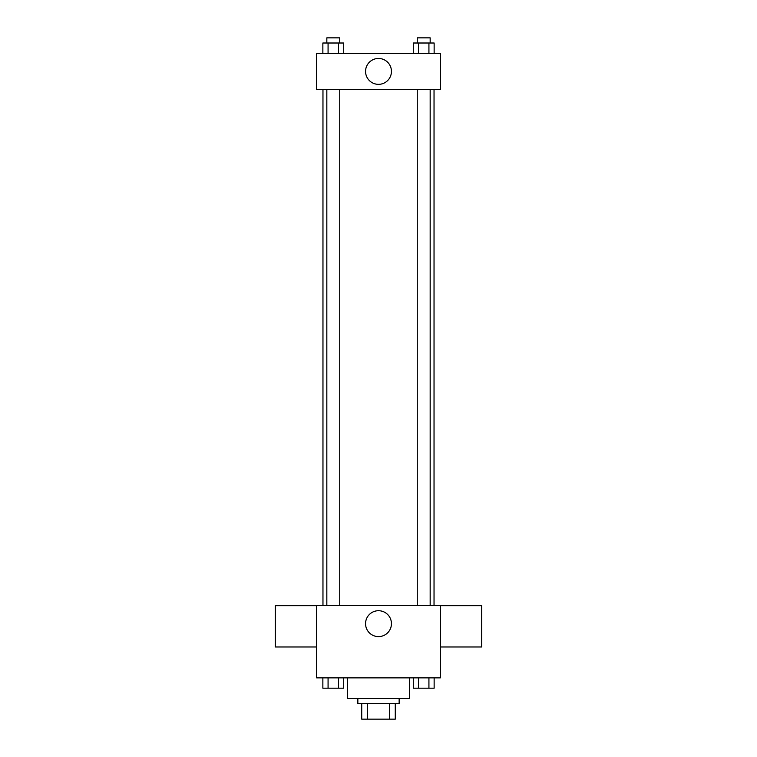 <?xml version="1.0" encoding="UTF-8"?>
<svg xmlns="http://www.w3.org/2000/svg" width="757" height="757" viewBox="0 0 757 757"><rect width="100%" height="100%" fill="white"/><g stroke="black" fill="none" stroke-linecap="round" stroke-linejoin="round"><path stroke-width="1.14" d="M389.363 703.669L389.363 719.15L361.723 719.15L361.723 703.669M389.363 719.15L395.277 719.15L395.277 703.669L395.277 719.15M399.147 698.503L399.147 703.669L357.853 703.669L357.853 698.503M367.637 703.669L367.637 719.15M347.529 677.856L347.529 698.503L409.471 698.503L409.471 677.856M440.432 677.856L316.568 677.856L316.568 605.6L440.432 605.6L440.432 677.856M391.445 623.664A12.945 12.945 0 0 1 372.028 634.877A12.945 12.945 0 0 1 372.028 612.451A12.945 12.945 0 0 1 391.445 623.664M440.432 646.97L481.726 646.97L481.726 605.685L440.432 605.685M316.568 605.685L275.274 605.685L275.274 646.97L316.568 646.97M434.035 89.468L434.035 605.6M417.258 605.6L417.258 89.468M339.742 89.468L339.742 605.6M440.432 89.468L316.568 89.468L316.568 53.331L440.432 53.331L440.432 89.468M391.445 71.395A12.945 12.945 0 0 1 372.028 82.608A12.945 12.945 0 0 1 372.028 60.191A12.945 12.945 0 0 1 391.445 71.395M434.14 53.331L434.14 43.007L413.284 43.007L413.284 53.331M428.926 43.007L428.926 53.331M418.498 43.007L418.498 53.331M417.258 43.007L417.258 37.85L430.165 37.85L430.165 43.007M343.716 53.331L343.716 43.007L322.861 43.007L322.861 53.331M338.502 43.007L338.502 53.331M328.074 43.007L328.074 53.331M326.835 43.007L326.835 37.85L339.742 37.85L339.742 43.007M434.14 677.856L434.14 688.179L413.284 688.179L413.284 677.856M428.926 677.856L428.926 688.179M418.498 677.856L418.498 688.179M430.165 688.179L417.258 688.179M343.716 677.856L343.716 688.179L322.861 688.179L322.861 677.856M338.502 677.856L338.502 688.179M328.074 677.856L328.074 688.179M339.742 688.179L326.835 688.179M322.965 89.468L322.965 605.6M430.165 605.6L430.165 89.468M326.835 89.468L326.835 605.6"/></g></svg>

